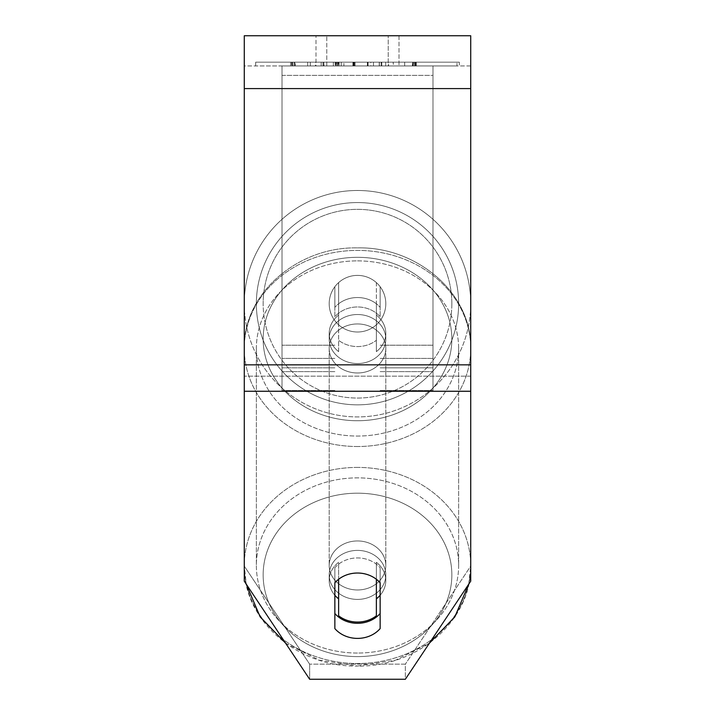 <?xml version="1.0" encoding="UTF-8"?>
<svg xmlns="http://www.w3.org/2000/svg" width="715" height="715" viewBox="0 0 715 715"><rect width="100%" height="100%" fill="white"/><g stroke="black" fill="none" stroke-linecap="round" stroke-linejoin="round"><path stroke-width="0.54" stroke-dasharray="3.58 2.68" d="M357.5 297.538A28.305 24.516 180 0 1 380.148 307.343L380.148 286.715A28.305 28.305 0 0 0 334.852 286.715L334.852 316.772A28.305 24.516 180 0 1 357.5 306.967A28.305 24.516 180 0 1 380.148 316.772L380.148 286.715A28.305 28.305 0 0 0 334.852 286.715L334.852 307.343A28.305 24.516 180 0 1 357.5 297.538A28.305 24.516 0 0 1 380.148 307.343L380.148 286.715A28.305 28.305 0 0 0 334.852 286.715L334.852 316.772A28.305 24.516 0 0 1 357.5 306.967A28.305 24.516 0 0 1 380.148 316.772L380.148 286.715A28.305 28.305 0 0 0 334.852 286.715L334.852 307.343A28.305 24.516 0 0 1 357.5 297.538A28.305 24.516 0 0 1 376.367 303.777L376.367 315.101A28.305 24.516 0 0 1 385.805 333.369A28.305 24.516 0 0 1 376.367 351.637L376.367 340.313A28.305 24.516 0 0 1 357.5 346.56A28.305 24.516 0 0 1 338.633 340.313L338.633 351.637A28.305 24.516 0 0 1 329.195 333.369A28.305 24.516 0 0 1 338.633 315.101L338.633 303.777A28.305 24.516 0 0 1 357.5 297.538A28.305 24.516 180 0 1 376.367 303.777L376.367 340.313A28.305 24.516 180 0 1 357.5 346.56A28.305 24.516 180 0 1 338.633 340.313L338.633 303.777A28.305 24.516 180 0 1 357.5 297.538M282.023 75.379L282.023 390.497L282.023 65.941L282.023 371.63L282.023 65.941L282.023 371.63L282.023 65.941L282.023 75.379L432.977 75.379L432.977 390.497L432.977 65.941L432.977 390.497L432.977 65.941L432.977 367.859L380.148 367.859L432.977 367.859L432.977 358.421L432.977 371.63L432.977 65.941L282.023 65.941L282.023 390.497L282.023 65.941L432.977 65.941L282.023 65.941L432.977 65.941L432.977 371.63L432.977 65.941L432.977 75.379L282.023 75.379M432.977 65.941L282.023 65.941L432.977 65.941M357.5 550.389A28.305 24.516 0 0 1 385.805 574.896A28.305 24.516 0 0 1 357.5 599.411A28.305 24.516 0 0 1 329.195 574.896A28.305 24.516 0 0 1 357.5 550.389A28.305 24.516 180 0 1 385.805 574.896A28.305 24.516 180 0 1 357.5 599.411A28.305 24.516 180 0 1 329.195 574.896A28.305 24.516 180 0 1 357.5 550.389M380.148 595.264A28.305 24.516 0 0 0 385.805 580.562L385.805 574.896L385.805 580.562A28.305 24.516 180 0 1 376.367 598.83L376.367 562.285A28.305 24.516 180 0 1 385.805 580.562A28.305 24.516 0 0 0 376.367 562.285L376.367 615.812A28.305 24.516 180 0 1 357.5 622.059A28.305 24.516 180 0 1 338.633 615.812L338.633 562.285A28.305 24.516 0 0 0 329.195 580.562A28.305 24.516 180 0 1 338.633 562.285L338.633 598.83A28.305 24.516 180 0 1 329.195 580.562A28.305 24.516 0 0 0 334.852 595.264M357.5 314.52A28.305 24.516 0 0 1 385.805 339.026A28.305 24.516 0 0 1 357.5 363.542A28.305 24.516 0 0 1 329.195 339.026A28.305 24.516 0 0 1 357.5 314.52A28.305 24.516 180 0 1 385.805 339.026A28.305 24.516 180 0 1 357.5 363.542A28.305 24.516 180 0 1 329.195 339.026A28.305 24.516 180 0 1 357.5 314.52M376.367 315.101L376.367 351.637A28.305 24.516 180 0 0 385.805 333.369L385.805 339.026L385.805 333.369A28.305 24.516 180 0 0 376.367 315.101L376.367 351.637L376.367 315.101M357.5 372.98A28.305 24.516 0 0 1 329.195 348.464A28.305 24.516 0 0 1 357.5 323.949A28.305 24.516 0 0 1 385.805 348.464A28.305 24.516 0 0 1 357.5 372.98A28.305 24.516 180 0 1 329.195 348.464A28.305 24.516 180 0 1 357.5 323.949A28.305 24.516 180 0 1 385.805 348.464A28.305 24.516 180 0 1 357.5 372.98M357.5 589.973A28.305 24.516 0 0 1 329.195 565.467A28.305 24.516 0 0 1 357.5 540.951A28.305 24.516 0 0 1 385.805 565.467A28.305 24.516 0 0 1 357.5 589.973A28.305 24.516 180 0 1 329.195 565.467A28.305 24.516 180 0 1 357.5 540.951A28.305 24.516 180 0 1 385.805 565.467A28.305 24.516 180 0 1 357.5 589.973M357.5 653.054A101.137 87.588 0 0 1 256.363 565.467A101.137 87.588 0 0 1 357.5 477.87A101.137 87.588 0 0 1 458.637 565.467A101.137 87.588 0 0 1 357.5 653.054A101.137 87.588 180 0 1 256.363 565.467A101.137 87.588 180 0 1 357.5 477.87A101.137 87.588 180 0 1 458.637 565.467A101.137 87.588 180 0 1 357.5 653.054M357.5 260.877A101.137 87.588 0 0 1 458.637 348.464A101.137 87.588 0 0 1 357.5 436.052A101.137 87.588 0 0 1 256.363 348.464A101.137 87.588 0 0 1 357.5 260.877A101.137 87.588 180 0 1 458.637 348.464A101.137 87.588 180 0 1 357.5 436.052A101.137 87.588 180 0 1 256.363 348.464A101.137 87.588 180 0 1 357.5 260.877M459.325 62.169L255.675 62.169L459.325 62.169L459.325 65.941L255.675 65.941L459.325 65.941M255.675 62.169L255.675 65.941M470.72 65.941L244.28 65.941L244.28 35.75L244.28 88.589L244.28 35.75L470.72 35.75L470.72 65.941L244.28 65.941L244.28 581.197L244.28 376.161L244.28 566.101L309.649 664.155L244.28 566.101L244.28 581.197L309.649 679.25L309.649 664.155L309.649 679.25L405.351 679.25L405.351 664.155L309.649 664.155L405.351 664.155L405.351 679.25L470.72 581.197L470.72 65.941M343.906 65.941L413.261 65.941L343.906 65.941L343.906 62.169L291.64 62.169L291.64 65.941M393.179 65.941L293.785 65.941L414.548 65.941L393.179 65.941L393.179 62.169L393.536 65.941M388.227 65.941L315.985 65.941L399.015 65.941L388.227 65.941L388.227 35.75L399.015 35.75L315.985 35.75L399.015 35.75L388.227 35.75L388.227 65.941M315.985 65.941L326.773 65.941L315.985 65.941L315.985 35.75L315.985 65.941M404.672 65.941L310.328 65.941L456.965 65.941L404.672 65.941L404.672 62.169L404.672 65.941L404.672 62.169L310.328 62.169L310.328 65.941L310.328 62.169L310.328 65.941L310.328 62.169L404.672 62.169L404.672 65.941L404.672 62.169L456.965 62.169L456.965 65.941L456.965 62.169L310.328 62.169L404.672 62.169L404.672 65.941M336.917 65.941L416.014 65.941L294.857 65.941L336.917 65.941L336.917 62.169L381.256 62.169L381.256 65.941M388.567 65.941L290.621 65.941L388.567 65.941L388.567 62.169L290.621 62.169L315.422 62.169L315.422 65.941M326.773 65.941L326.773 35.75L326.773 65.941M470.72 364.847L470.72 88.589L470.72 391.257L470.72 364.847L244.28 364.847M470.72 566.101L470.72 376.161L470.72 581.197L470.72 566.101L405.351 664.155L470.72 566.101M380.148 613.497L380.148 628.592A28.305 24.516 180 0 1 334.852 628.592L334.852 582.832A28.305 24.516 180 0 1 357.5 573.028A28.305 24.516 180 0 1 380.148 582.832L380.148 567.737A28.305 24.516 180 0 0 334.852 567.737L334.852 613.497A28.305 24.516 0 0 0 380.148 613.497L380.148 567.737A28.305 24.516 0 0 0 357.5 557.932A28.305 24.516 0 0 0 334.852 567.737L334.852 613.497M380.148 567.737L380.148 582.832L380.148 567.737M334.852 567.737L334.852 582.832L334.852 567.737M415.424 62.169L294.812 62.169L415.424 62.169L415.719 65.941L379.254 65.941L416.264 65.941L294.812 65.941L415.424 65.941M294.812 62.169L294.812 65.941L294.812 62.169M307.656 62.169L307.656 65.941M381.256 62.169L295.25 62.169L295.25 65.941L294.857 62.169L336.917 62.169M416.264 62.169L416.264 65.941M416.014 62.169L416.014 65.941L416.014 62.169M379.361 62.169L379.361 65.941M379.254 62.169L379.254 65.941M415.719 62.169L415.719 65.941M373.453 62.169L373.453 65.941M456.965 62.169L404.672 62.169L456.965 62.169M393.536 62.169L415.031 62.169L415.031 65.941M415.031 62.169L415.29 65.941M415.29 62.169L294.035 62.169L294.035 65.941M294.035 62.169L293.785 65.941M293.785 62.169L414.28 62.169L414.28 65.941M414.28 62.169L414.548 65.941M414.548 62.169L393.179 62.169M367.573 62.169L333.351 62.169L367.573 62.169L367.573 65.941L333.351 65.941L367.573 65.941M367.367 62.169L367.367 65.941M333.351 62.169L333.351 65.941M415.764 62.169L415.764 65.941M338.722 62.169L355.033 62.169L338.722 62.169L338.722 65.941L323.001 65.941L355.033 65.941L338.722 65.941M323.117 62.169L323.117 65.941M355.033 62.169L355.033 65.941M291.64 62.169L413.261 62.169L368.064 62.169L412.689 62.169L412.385 65.941M412.385 62.169L343.906 62.169M412.689 62.169L412.689 65.941M368.064 62.169L368.064 65.941M381.783 62.169L381.783 65.941M413.011 62.169L413.011 65.941M413.261 62.169L413.261 65.941M292.507 62.169L292.507 65.941M292.247 62.169L292.247 65.941M341.243 62.169L341.243 65.941M291.935 62.169L291.935 65.941M315.422 62.169L335.112 62.169L335.112 65.941M335.112 62.169L385.689 62.169L370.817 62.169L370.817 65.941M370.817 62.169L388.567 62.169M338.436 65.941L353.085 65.941L338.436 65.941L338.436 62.169L323.868 62.169L324.038 65.941M323.868 65.941L323.868 62.169L323.868 65.941M324.038 62.169L338.436 62.169M353.085 62.169L353.085 65.941M376.367 598.83L376.367 579.275A28.305 24.516 180 0 0 357.5 573.028A28.305 24.516 180 0 0 338.633 579.275L338.633 598.83M338.633 351.637A28.305 24.516 180 0 1 329.195 333.369A28.305 24.516 180 0 1 338.633 315.101L338.633 351.637M244.28 303.696A113.22 113.22 0 0 0 357.5 416.917A113.22 113.22 0 0 0 470.72 303.696A113.22 113.22 0 0 1 357.5 416.917A113.22 113.22 0 0 1 244.28 303.696A113.22 113.22 0 0 1 357.5 190.485A113.22 113.22 0 0 1 470.72 303.696A113.22 113.22 0 0 0 357.5 190.485A113.22 113.22 0 0 0 244.28 303.696M385.805 303.696A28.305 28.305 0 0 1 357.5 332.001A28.305 28.305 0 0 1 329.195 303.696A28.305 28.305 0 0 1 357.5 275.391A28.305 28.305 0 0 1 376.367 324.798A28.305 28.305 0 0 1 329.195 303.696A28.305 28.305 0 0 1 376.367 282.604L376.367 324.798A28.305 28.305 0 0 1 338.633 324.798L338.633 282.604A28.305 28.305 0 0 1 385.805 303.696A28.305 28.305 0 0 1 357.5 332.001A28.305 28.305 0 0 1 329.195 303.696A28.305 28.305 0 0 1 357.5 275.391A28.305 28.305 0 0 1 376.367 324.798L376.367 282.604A28.305 28.305 0 0 1 357.5 332.001A28.305 28.305 0 0 1 338.633 282.604L338.633 324.798A28.305 28.305 0 0 1 357.5 275.391A28.305 28.305 0 0 1 385.805 303.696A28.305 28.305 0 0 1 357.5 332.001A28.305 28.305 0 0 1 329.195 303.696A28.305 28.305 0 0 1 357.5 275.391A28.305 28.305 0 0 1 385.805 303.696M376.367 282.604L376.367 324.798L376.367 282.604M338.633 324.798L338.633 282.604L338.633 324.798M256.363 303.696A101.137 101.137 0 0 1 357.5 202.559A101.137 101.137 0 0 1 458.637 303.696A101.137 101.137 0 0 1 357.5 404.842A101.137 101.137 0 0 1 256.363 303.696A101.137 101.137 0 0 1 357.5 202.559A101.137 101.137 0 0 1 458.637 303.696A101.137 101.137 0 0 1 357.5 404.842A101.137 101.137 0 0 1 256.363 303.696M334.852 367.859L282.023 367.859L334.852 367.859M334.852 345.211L282.023 345.211L334.852 345.211M334.852 358.421L282.023 358.421L334.852 358.421M432.977 345.211L380.148 345.211L432.977 345.211M432.977 358.421L380.148 358.421L432.977 358.421M357.5 467.413A113.22 98.053 180 0 0 244.28 565.467A113.22 98.053 180 0 0 357.5 663.511A113.22 98.053 180 0 0 470.72 565.467A113.22 98.053 180 0 0 357.5 467.413A113.22 98.053 0 0 0 244.28 565.467A113.22 98.053 0 0 0 357.5 663.511A113.22 98.053 0 0 0 470.72 565.467A113.22 98.053 0 0 0 357.5 467.413M357.5 656.602A94.344 81.707 0 0 1 263.156 574.896A94.344 81.707 0 0 1 357.5 493.189A94.344 81.707 0 0 1 451.844 574.896A94.344 81.707 0 0 1 357.5 656.602A94.344 81.707 180 0 1 263.156 574.896A94.344 81.707 180 0 1 357.5 493.189A94.344 81.707 180 0 1 451.844 574.896A94.344 81.707 180 0 1 357.5 656.602M357.5 446.518A113.22 98.053 0 0 1 244.28 348.464A113.22 98.053 0 0 1 357.5 250.411A113.22 98.053 0 0 1 470.72 348.464A113.22 98.053 0 0 1 357.5 446.518A113.22 98.053 180 0 1 244.28 348.464A113.22 98.053 180 0 1 357.5 250.411A113.22 98.053 180 0 1 470.72 348.464A113.22 98.053 180 0 1 357.5 446.518M357.5 257.32A94.344 81.707 180 0 0 263.156 339.026A94.344 81.707 180 0 0 357.5 420.733A94.344 81.707 180 0 0 451.844 339.026A94.344 81.707 180 0 0 357.5 257.32A94.344 81.707 0 0 0 263.156 339.026A94.344 81.707 0 0 0 357.5 420.733A94.344 81.707 0 0 0 451.844 339.026A94.344 81.707 0 0 0 357.5 257.32M470.72 376.161L244.28 376.161L470.72 376.161M470.72 88.589L244.28 88.589M470.72 391.257L244.28 391.257M335.755 62.169L335.755 65.941M336.095 62.169L336.095 65.941M337.266 62.169L337.266 65.941M381.131 62.169L381.131 65.941M294.857 62.169L294.857 65.941L294.857 62.169M323.001 62.169L323.001 65.941L323.001 62.169M354.917 62.169L354.917 65.941M339.071 62.169L339.071 65.941M416.228 62.169L416.228 65.941L416.228 62.169M354.247 62.169L354.247 65.941M353.907 62.169L353.907 65.941M290.621 62.169L290.621 65.941L290.621 62.169M321.16 62.169L321.16 65.941L321.16 62.169M353.299 62.169L353.299 65.941M353.648 62.169L353.648 65.941M385.689 62.169L385.689 65.941L385.689 62.169M338.079 62.169L338.079 65.941M352.915 62.169L352.915 65.941M451.844 303.696A94.344 94.344 0 0 1 357.5 398.049A94.344 94.344 0 0 1 263.156 303.696A94.344 94.344 0 0 0 357.5 398.049A94.344 94.344 0 0 0 451.844 303.696A94.344 94.344 0 0 0 357.5 209.352A94.344 94.344 0 0 0 263.156 303.696A94.344 94.344 0 0 1 357.5 209.352A94.344 94.344 0 0 1 451.844 303.696M334.852 390.497L282.023 390.497L334.852 390.497M334.852 371.63L282.023 371.63L334.852 371.63M380.148 390.497L432.977 390.497L380.148 390.497M380.148 371.63L432.977 371.63L380.148 371.63M285.634 643.223L319.391 660.186L357.5 666.04C297.869 667.479 242.939 620.28 244.28 565.467L244.28 348.464C242.939 293.651 297.869 246.443 357.5 247.891C297.869 246.443 242.939 293.651 244.28 348.464L244.28 565.467L246.246 584.146M329.195 574.896L329.195 580.562L329.195 574.896M468.754 584.146L470.72 565.467L470.72 348.464C472.061 293.651 417.131 246.443 357.5 247.891C417.131 246.443 472.061 293.651 470.72 348.464L470.72 565.467C472.061 620.28 417.131 667.479 357.5 666.04L395.61 660.186L429.366 643.223M329.195 339.026L329.195 333.369L329.195 339.026M329.195 348.464L329.195 565.467L329.195 348.464M385.805 348.464L385.805 565.467L385.805 348.464M458.637 348.464L458.637 565.467L458.637 348.464M256.363 348.464L256.363 565.467L256.363 348.464M399.015 35.75L399.015 65.941L399.015 35.75"/><path stroke-width="1.07" d="M357.5 622.059A28.305 24.516 0 0 1 338.633 615.812L338.633 579.275A28.305 24.516 0 0 1 357.5 573.028A28.305 24.516 0 0 1 376.367 579.275L376.367 615.812A28.305 24.516 0 0 1 357.5 622.059M338.633 598.83A28.305 24.516 0 0 1 334.852 595.264M380.148 595.264A28.305 24.516 0 0 1 376.367 598.83M470.72 391.257L470.72 35.75L244.28 35.75L244.28 581.197L309.649 679.25L405.351 679.25L470.72 581.197L470.72 391.257L244.28 391.257M380.148 582.832L380.148 628.592A28.305 24.516 0 0 1 357.5 638.397A28.305 24.516 0 0 1 334.852 628.592L334.852 582.832A28.305 24.516 0 0 1 380.148 582.832M334.852 613.497A28.305 24.516 180 0 0 357.5 623.301A28.305 24.516 180 0 0 380.148 613.497M470.72 88.589L244.28 88.589M470.72 364.847L244.28 364.847M246.246 584.146L260.171 616.902L285.634 643.223M429.366 643.223L454.829 616.902L468.754 584.146"/></g></svg>

